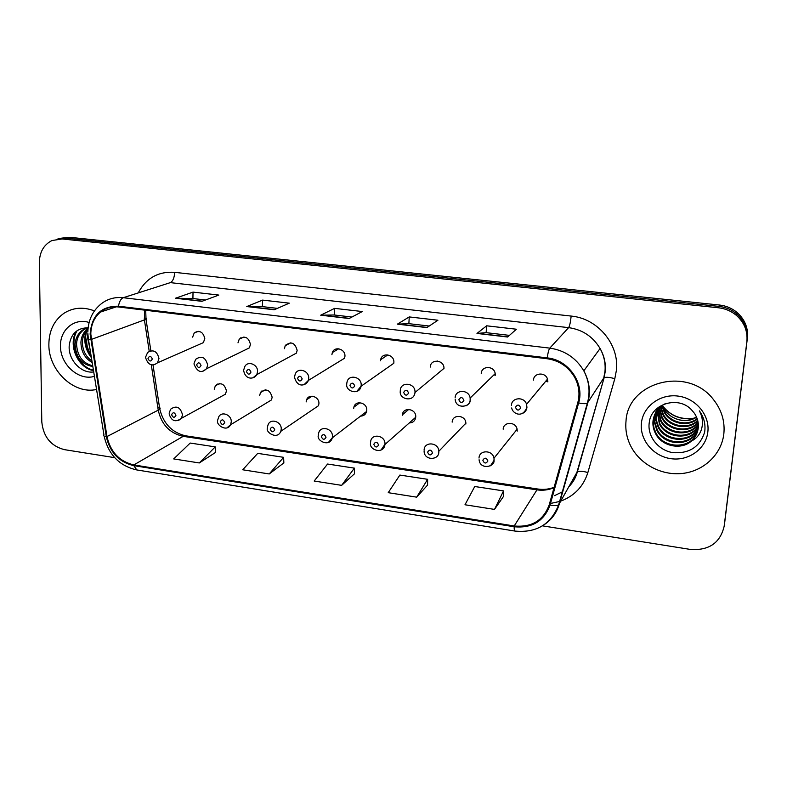 <?xml version="1.0" encoding="UTF-8"?>
<svg xmlns="http://www.w3.org/2000/svg" width="787" height="787" viewBox="0 0 787 787"><rect width="100%" height="100%" fill="white"/><g stroke="black" fill="none" stroke-linecap="round" stroke-linejoin="round"><path stroke-width="1.18" d="M217.674 420.14L218.747 416.835C221.668 410.824 231.742 414.877 231.26 421.881L230.552 424.783L271.466 399.934L272.154 397.228C269.902 389.614 265.996 388.07 260.458 392.605L259.68 395.507M267.383 427.321L268.062 424.813C270.462 417.867 281.815 421.606 281.225 429.171L280.821 431.306L318.519 405.689L318.912 403.701C319.522 396.648 308.917 393.244 306.615 399.717L306.143 401.931M360.544 416.107C363.692 416.038 365.709 414.483 366.604 411.453L366.752 410.322C367.47 402.669 355.498 399.727 353.904 407.135L353.688 408.512M409.299 422.934C412.968 422.786 415.103 420.888 415.713 417.258L415.723 417.09C416.549 408.758 403.052 406.486 402.393 414.808L402.354 415.241M169.146 413.116L170.651 409.181C176.406 405.187 180.361 407.056 182.505 414.769L181.472 418.281L225.456 394.189L226.449 390.903C224.502 383.722 220.803 382.01 215.353 385.768L214.251 389.221M194.055 363.446L195.638 359.334C201.57 355.311 205.574 357.209 207.67 365.02L206.528 368.739L249.361 347.884L250.453 344.421C248.554 337.161 244.806 335.419 239.218 339.187L237.989 342.847M243.695 369.969L244.787 366.594C247.826 360.416 258.087 364.45 257.556 371.631L256.828 374.612L296.443 353.078L297.152 350.304C294.899 342.542 290.924 341.007 285.228 345.69L284.402 348.7M294.594 376.658L295.194 374.248C297.584 366.949 309.37 370.549 308.711 378.419L308.347 380.436L344.588 358.203L344.942 356.334C345.601 349.025 334.613 345.739 332.34 352.537L331.898 354.691M346.772 383.515L346.988 382.275C348.385 373.786 361.961 376.707 361.174 385.364L361.085 386.22L393.775 363.289L393.864 362.502C394.641 354.455 382 351.809 380.652 359.708L380.505 360.81M495.269 375.074L493.823 374.966M547.85 381.39L545.519 381.488M145.605 357.082L147.661 352.409C153.406 349.182 157.184 351.238 158.984 358.567L157.469 362.837L203.351 342.65L204.807 338.666C203.174 331.848 199.642 329.95 194.212 332.99L192.628 337.131M465.865 424.036L465.865 423.17C465.737 414.887 452.348 413.903 452.171 422.137M517.207 431.138L517.098 429.259C515.928 421.488 503.395 421.468 503.178 429.2M443.957 368.808L443.966 368.395C444.34 359.748 430.44 358.459 430.273 367.086M495.259 375.281L495.19 373.638C494.256 365.601 481.437 365.522 481.25 373.51M547.821 381.902L547.496 379.108C545.489 371.798 533.694 372.654 533.468 380.091M48.863 344.558C48.519 370.559 74.037 394.72 96.565 389.467C74.037 394.72 48.519 370.559 48.863 344.558C48.991 330.756 54.067 320.299 64.101 313.196C54.067 320.299 48.991 330.756 48.863 344.558M626.009 421.153C625.212 429.613 626.708 437.759 630.505 445.599C639.546 464.055 661.395 475.86 682.536 473.44C703.686 471.108 721.384 454.552 723.814 434.129C725.122 421.616 721.738 410.175 713.652 399.816C688.31 365.66 627.731 381.547 626.009 421.153C625.212 429.613 626.708 437.759 630.505 445.599C639.546 464.055 661.395 475.86 682.536 473.44C703.686 471.108 721.384 454.552 723.814 434.129C725.122 421.616 721.738 410.175 713.652 399.816C688.31 365.66 627.731 381.547 626.009 421.153M90.81 334.141C90.928 324.864 94.155 317.495 100.5 312.055C105.684 307.943 111.675 306.251 118.473 306.979L547.152 358.734C559.468 360.594 568.716 366.949 574.923 377.799C579.075 385.905 580.029 394.198 577.796 402.678L549.228 504.801C543.394 520.522 531.727 527.575 514.216 525.972L133.829 464.93C119.447 461.497 110.495 452.043 106.973 436.559L90.81 334.141M90.121 334.062L106.304 436.578C109.924 452.446 119.093 462.136 133.829 465.658L514.157 526.759C532.091 528.411 544.063 521.181 550.044 505.067L578.632 402.944C584.81 383.2 568.529 359.836 547.231 357.888L118.473 306.202C101.12 306.084 91.666 315.361 90.121 334.062M724.217 525.736L747.158 339.984C748.122 329.763 744.679 321.106 736.829 313.993C731.703 309.694 725.771 307.156 719.013 306.399L65.931 238.127L57.825 238.953L65.931 238.127L719.013 306.399C725.771 307.156 731.703 309.694 736.829 313.993C744.679 321.106 748.122 329.763 747.158 339.984L724.561 523.66L746.873 341.588C747.837 331.307 744.374 322.591 736.475 315.439C731.32 311.111 725.348 308.553 718.551 307.786L62.055 238.953L51.942 240.547C43.757 244.747 39.557 252.096 39.35 262.602L41.79 421.842C43.334 436.775 50.85 446.042 64.347 449.633L114.676 457.66M507.615 337.023L516.39 329.222L486.632 325.808L476.991 333.442L507.615 337.023M509.474 335.38L486.1 332.655L476.991 333.442M486.14 332.665L486.632 325.808M426.888 327.599L437.936 320.22L409.25 316.925L397.386 324.146L426.888 327.599M429.22 326.034L408.807 323.664L397.386 324.146M408.866 323.673L409.25 316.925M201.915 301.323L218.825 295.076L193.022 292.115L175.462 298.234L201.915 301.323M205.476 300.004L192.845 298.529L175.462 298.234M192.923 298.539L193.022 292.115M274.191 309.763L289.291 303.162L262.583 300.103L246.784 306.556L274.191 309.763M277.378 308.366L262.317 306.615L246.784 306.556M262.396 306.625L262.583 300.103M349.133 318.519L362.286 311.544L334.613 308.366L320.712 315.193L349.133 318.519M351.907 317.043L334.268 314.987L320.712 315.193M334.337 314.997L334.613 308.366M94.44 310.904C83.412 306.684 73.299 307.442 64.101 313.196C73.299 307.442 83.412 306.684 94.44 310.904M542.479 525.844L690.356 549.424C708.88 550.713 720.144 543.01 724.148 526.306L746.873 341.588M494.502 509.405L503.532 490.901L474.748 486.514L464.989 504.762L494.502 509.405L503.296 496.725M269.223 473.951L283.625 457.326L257.713 453.361L242.721 469.78L269.223 473.951L283.851 462.913M199.298 462.953L215.245 446.878L190.188 443.051L173.691 458.919L199.298 462.953L215.599 452.397M416.687 497.158L427.636 479.313L399.865 475.073L388.227 492.682L416.687 497.158L427.577 485.058M341.637 485.353L354.386 468.127L327.569 464.035L314.18 481.034L341.637 485.353L354.465 473.794M354.386 468.127L354.475 473.922M283.625 457.326L283.861 463.041M215.245 446.878L215.608 452.525M427.636 479.313L427.567 485.185M503.532 490.901L503.296 496.853M747.443 338.4C748.398 328.248 744.974 319.63 737.173 312.567C732.087 308.288 726.185 305.779 719.475 305.022L69.768 237.31L61.701 238.127M90.839 354.189C87.918 349.92 86.54 345.306 86.698 340.338L87.888 334.239M90.161 350.038L88.114 339.817M92.187 362.522C84.898 358.4 81.15 351.7 80.933 342.434C81.248 336.502 83.629 331.78 88.065 328.277M91.941 360.997C85.665 356.6 82.478 350.235 82.389 341.912C82.605 336.826 84.475 332.527 87.996 329.035M92.836 366.496C81.887 364.706 75.975 357.396 75.09 344.568C75.414 338.43 77.893 333.609 82.517 330.097L87.583 327.736M92.718 365.778C82.615 363.21 77.224 355.96 76.555 344.027C76.89 337.908 79.359 333.098 83.983 329.596L87.18 327.854M88.193 338.725L88.242 338.174M89.108 322.483C74.362 317.643 59.901 329.812 60.491 346.103C60.166 364.479 78.916 381.252 94.43 376.314M88.114 327.786C77.077 327.923 70.771 333.865 69.217 345.601C67.997 360.121 81.504 373.884 93.712 371.926M93.427 370.116C78.405 367.195 68.489 344.578 77.175 330.589M91.164 356.226C85.389 347.716 84.052 338.941 87.141 329.891M93.496 370.579C78.287 368.267 67.771 345.67 76.172 331.347M91.41 357.692C85.124 349.408 83.343 340.584 86.058 331.199M697.302 419.048C687.828 427.39 669.934 423.78 664.12 411.975L661.926 405.679M697.144 418.595C687.631 426.574 670.121 422.865 664.405 411.247L662.3 405.413M697.813 420.848C688.586 430.676 669.166 427.479 662.969 414.906L660.509 406.79M697.705 420.406C688.399 429.859 669.353 426.544 663.264 414.169L660.854 406.505M698.158 422.619C689.323 433.942 668.36 431.217 661.798 417.897L659.231 407.971M659.231 407.528L659.26 406.722M698.089 422.186C689.137 433.125 668.566 430.282 662.093 417.14L659.536 407.676M659.536 407.223L659.536 406.535M698.344 424.37C690.081 437.169 667.533 435.034 660.608 420.937L658.07 409.23M698.305 423.937C689.884 436.362 667.74 434.07 660.903 420.169L658.345 408.906M658.375 408.473L658.503 407.263M698.374 426.111C690.858 440.376 666.687 438.93 659.388 424.036L657.017 410.548M698.384 425.678C690.661 439.579 666.894 437.946 659.693 423.258L657.273 410.214M698.266 427.833C691.684 443.534 665.812 442.914 658.148 427.193L655.728 419.953L656.083 411.945M698.305 427.4C691.468 442.747 666.028 441.91 658.463 426.406L656.053 419.176L656.309 411.591M698.01 429.535C692.57 446.632 664.926 447.016 656.879 430.41L654.331 422.166L655.256 413.401M698.089 429.112C692.344 445.865 665.153 445.973 657.204 429.604L654.656 421.37L655.453 413.027M691.271 441.163C695.246 437.621 697.577 433.243 698.246 428.02C698.797 422.688 697.479 417.74 694.311 413.175L692.157 410.578C679.319 395.113 651.193 403.446 649.295 422.334C646.993 436.244 658.188 450.233 672.659 452.604C689.048 453.843 699.692 447.105 704.581 432.378L704.827 430.755C705.565 423.593 703.745 416.962 699.387 410.873C702.584 416.943 703.273 423.111 701.463 429.358C699.771 434.64 696.377 438.585 691.271 441.163C681.267 450.321 661.867 446.455 655.601 433.686C653.397 429.427 652.541 425.108 653.043 420.74C654.105 413.185 658.148 407.509 665.163 403.731M697.725 430.804C693.278 448.915 664.258 450.164 655.925 432.87L654.076 428.325L653.269 423.622L654.715 414.542M657.096 410.125L657.352 408.896M657.332 409.791L657.568 408.542M655.394 413.008L658.414 407.332M655.581 412.634L656.014 411.444M696.603 417.218C690.071 421.33 682.929 421.743 675.187 418.458C682.654 421.537 689.746 421.015 696.465 416.903M675.187 418.458C669.255 415.9 665.094 411.709 662.723 405.885M641.405 423.19C639.565 439.805 653.289 456.322 670.937 458.683C688.546 461.3 705.969 448.915 707.838 432.004C709.982 415.142 695.797 398.163 677.863 396.058C659.959 393.707 642.989 406.554 641.405 423.19M144.503 310.117L144.434 320.043L149.215 351.228M138.866 291.731C146.785 277.752 158.718 271.289 174.675 272.341L571.165 316.069C570.545 322.08 569.699 325.936 568.617 327.638L170.326 282.631L123.254 297.712C120.883 298.745 119.29 301.578 118.473 306.202M571.165 316.069C597.687 318.381 619.546 344.578 616.388 370.402L614.814 378.685L587.859 472.554C583.511 486.317 574.559 495.8 560.993 501.024M578.632 402.944C582.833 403.82 585.735 403.898 587.348 403.17L603.737 378.016L604.987 371.346C605.695 363.348 604.052 355.724 600.078 348.503C592.896 336.541 582.41 329.586 568.617 327.638L549.798 348.129C564.682 350.313 576.025 357.878 583.816 370.844C589.404 381.174 590.752 391.808 587.859 402.728L559.213 504.221C556.734 512.642 551.913 519.341 544.752 524.329M87.859 333.196L88.311 338.636C87.554 339.197 88.311 339.482 90.584 339.512M514.895 531.058L136.781 469.937L133.829 465.658M514.157 526.759C514.127 529.562 514.413 531.009 515.013 531.077C536.419 533.104 550.969 524.349 558.672 504.801L576.891 472.416L604.141 377.671C606.128 376.914 609.679 377.258 614.814 378.685M550.044 505.067C554.146 505.893 557.019 505.805 558.672 504.801L587.348 403.17C590.447 392.103 589.276 381.331 583.816 370.844L600.078 348.503C604.131 355.616 605.872 363.132 605.292 371.051L604.141 377.671L577.324 471.954C579.36 470.892 582.872 471.088 587.859 472.554M88.419 339.315L103.973 435.093C103.264 435.909 104.041 436.401 106.304 436.578M547.231 357.888C547.959 352.724 548.814 349.477 549.798 348.129L123.254 297.712C115.04 296.847 107.76 298.834 101.425 303.664C92.728 310.599 88.203 320.053 87.849 332.035M560.019 501.368L550.487 503.483M718.551 307.786L719.475 305.022M62.055 238.953L69.768 237.31M724.148 526.306L724.561 523.66M554.52 495.662L562.764 491.649M569.306 486.061L577.324 471.954C575.818 477.532 573.054 482.401 569.021 486.573M174.675 272.341C174.36 277.831 172.914 281.264 170.326 282.631M514.216 525.972L536.96 489.868C542.971 490.734 548.657 489.996 554.028 487.645M91.253 339.463L146.028 319.306L150.829 350.697M106.973 436.559L158.246 410.145C161.414 424.527 169.736 433.263 183.194 436.342L536.96 489.868L537.914 489.032C543.601 489.848 549.011 489.268 554.127 487.291M151.281 364.725L158.246 410.145L159.771 409.112C163.44 423.642 171.989 432.525 185.407 435.772L185.781 435.831M133.829 464.93L183.194 436.342L185.407 435.772L537.914 489.032M157.784 407.076C159.987 407.469 160.656 408.148 159.771 409.112L153.003 364.883M144.188 318.066C146.343 318.233 146.962 318.646 146.028 319.306L145.693 310.265M349.418 318.361L321.204 315.066M274.515 309.616L247.344 306.448M202.279 301.185L176.091 298.125M427.125 327.431L397.809 324.018M507.812 336.856L477.325 333.295M196.17 331.661L196.189 332.163M145.595 357.711C148.143 365.03 152.107 366.732 157.469 362.837L154.547 364.627M147.986 358.419C149.412 361.627 150.858 361.823 152.324 359C150.888 355.783 149.441 355.596 147.986 358.419M175.934 415.339C174.507 412.152 173.061 411.945 171.586 414.7C173.002 417.887 174.448 418.094 175.934 415.339M169.136 413.873C171.428 421.163 175.54 422.639 181.472 418.281L178.423 420.563M217.399 384.056L217.478 384.656M240.596 337.879L240.645 338.528M194.035 364.106C197.242 372.015 201.403 373.559 206.528 368.739L203.184 371.1M196.593 364.883C198.029 368.129 199.514 368.326 201.039 365.473C199.603 362.227 198.127 362.03 196.593 364.883M286.065 344.558L286.153 345.218M243.685 370.667C245.583 380.465 254.398 379.265 256.828 374.612L253.06 377.73M246.429 371.503C247.866 374.789 249.381 374.986 250.984 372.113C249.538 368.818 248.023 368.621 246.429 371.503M294.564 377.376C297.506 388.768 306.773 385.315 308.347 380.436L304.215 384.518M297.516 378.291C298.962 381.616 300.516 381.823 302.188 378.911C300.742 375.586 299.188 375.379 297.516 378.291M346.733 384.253C345.493 391.493 359.364 395.674 361.085 386.22L356.708 391.473M349.91 385.256C351.366 388.621 352.96 388.827 354.711 385.896C353.255 382.521 351.651 382.305 349.91 385.256M224.728 422.481C223.301 419.255 221.816 419.038 220.271 421.822C221.698 425.049 223.183 425.265 224.728 422.481M217.655 420.917C215.972 424.577 226.646 432.584 230.552 424.783L227.177 427.685M261.933 390.903L262.061 391.67M274.742 429.791C273.305 426.534 271.79 426.308 270.177 429.122C271.604 432.388 273.119 432.604 274.742 429.791M307.55 398.183L307.737 398.989M318.342 434.69L318.666 433.125C320.319 425.177 333.157 428.423 332.439 436.647L332.281 437.857L328.425 442.422M326.015 437.297C324.578 433.991 323.014 433.765 321.332 436.608C322.768 439.903 324.323 440.13 326.015 437.297M354.347 405.954L354.563 406.643M662.851 406.23C670.77 416.136 681.139 420.169 693.957 418.33M437.434 361.036L437.385 361.528M400.288 390.549C400.416 381.252 415.359 382.728 415.005 392.054L414.995 392.506C414.7 395.448 413.234 397.474 410.598 398.576M403.672 392.398C405.128 395.802 406.771 396.018 408.591 393.047C407.135 389.644 405.492 389.417 403.672 392.398M455.132 397.819C455.289 389.201 469.091 389.368 470.144 398.045L470.233 399.826C469.928 402.669 468.501 404.685 465.943 405.846M458.841 399.727C460.306 403.18 461.989 403.406 463.897 400.396C462.431 396.943 460.739 396.717 458.841 399.727M511.432 405.285C511.648 397.258 524.378 396.402 526.572 404.321L526.936 407.341C526.621 410.066 525.254 412.044 522.814 413.273M515.485 407.253C516.951 410.745 518.682 410.981 520.669 407.941C519.204 404.449 517.472 404.213 515.485 407.253M370.579 442.245L370.647 441.753C371.307 432.791 385.797 435.349 384.961 444.311L381.026 450.046M378.596 444.989C377.15 441.645 375.547 441.409 373.795 444.281C375.232 447.616 376.835 447.852 378.596 444.989M424.114 450.016C424.262 441.163 438.654 442.314 438.841 451.246L438.841 452.171M432.535 452.879C431.089 449.495 429.446 449.259 427.607 452.151C429.053 455.535 430.696 455.771 432.535 452.879M479.017 458.034C479.204 449.702 492.711 449.83 494 458.211L494.128 460.238L490.478 465.796M487.891 460.975C486.435 457.552 484.753 457.306 482.834 460.238C484.28 463.651 485.973 463.897 487.891 460.975M198.245 331.307L194.212 332.99M387.863 354.878L380.652 359.708M338.784 348.769L332.34 352.537M290.826 342.798L285.228 345.69M243.99 336.984L239.218 339.187M219.583 383.554L215.353 385.768M408.778 409.388L402.393 414.808M359.905 402.698L353.904 407.135M312.075 396.166L306.615 399.717M265.298 389.791L260.458 392.605M100.5 312.055L116.368 306.812M104.13 436.146C108.399 454.502 119.181 465.756 136.476 469.888M736.475 315.439L737.173 312.567M216.553 384.558L216.632 385.099M261.107 391.68L261.205 392.172M267.364 428.138C265.544 432.496 277.506 440.071 280.821 431.306M366.604 411.453L332.281 437.857C329.861 447.537 316.433 440.887 318.312 435.536M83.983 329.596L82.517 330.097M664.405 411.247L664.12 411.965M663.264 414.169L662.969 414.906M662.093 417.14L661.798 417.897M660.903 420.169L660.608 420.937M659.693 423.258L659.388 424.036M658.463 426.406L658.148 427.193M657.204 429.604L656.879 430.41M655.925 432.87L655.601 433.686M662.802 406.092C670.76 416.038 681.276 420.051 694.35 418.133M400.249 391.306C399.147 399.639 414.149 402.501 414.975 392.516L443.966 368.395M455.171 399.235C455.722 409.742 471.118 406.958 470.144 399.894L470.144 398.045L495.19 373.638M511.698 407.961C512.494 413.667 522.627 418.674 526.798 407.469L526.572 404.321L547.496 379.108M415.713 417.258L384.951 444.488C383.771 454.66 369.005 450.194 370.539 443.111M465.865 423.17L438.841 451.246L438.792 452.22C438.989 460.365 423.839 460.867 424.104 450.872M517.098 429.259L494 458.211L494.02 460.356C495.023 466.966 479.942 470.105 479.096 459.746"/></g></svg>
